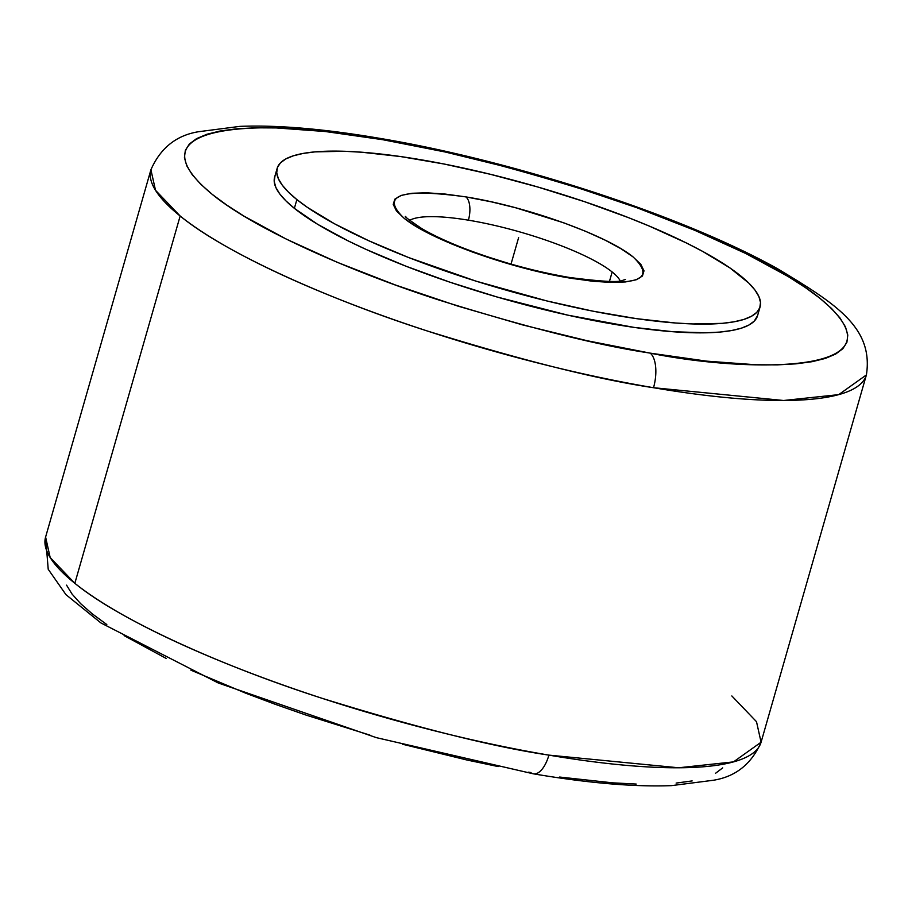 <?xml version="1.0" encoding="UTF-8"?>
<svg xmlns="http://www.w3.org/2000/svg" width="912" height="912" viewBox="0 0 912 912"><rect width="100%" height="100%" fill="white"/><g stroke="black" fill="none" stroke-linecap="round" stroke-linejoin="round"><path stroke-width="1.37" d="M465.861 196.889A18.605 8.641 99.4 0 1 468.392 220.18A111.652 23.974 16 0 0 409.682 220.373A111.652 23.974 -164 0 1 468.392 220.18A111.652 23.974 -164 0 1 612.157 271.981L609.478 281.329L612.157 271.981A111.652 23.974 16 0 0 468.392 220.18A18.605 8.641 -80.6 0 0 465.861 196.889L491.659 201.905L515.907 207.845L563.776 222.824L585.595 231.306L604.873 240.027L620.878 248.657L633.019 256.876L640.828 264.355L643.997 270.83L642.424 276.04L636.154 279.79L625.438 281.945L610.675 282.424L592.412 281.215L568.792 277.909C508.429 267.946 430.088 239.605 404.21 218.356C379.905 195.1 400.459 187.952 465.861 196.889L468.437 197.323C528.8 207.275 607.141 235.627 633.019 256.876C657.335 280.132 636.781 287.28 571.368 278.342L545.57 273.326L521.322 267.387L473.453 252.407L451.645 243.926L432.356 235.205L416.351 226.564L404.21 218.356L396.412 210.877L393.243 204.402L394.816 199.192L401.086 195.442L411.802 193.276L426.565 192.797L444.817 194.017L465.861 196.889M569.259 277.43A18.605 8.641 99.4 0 1 571.368 278.342A18.605 8.641 -80.6 0 0 569.259 277.43M528.584 772.179L530.636 772.521A27.691 12.483 -80.4 0 0 533.645 773.855A27.691 12.483 -80.4 0 0 548.91 755.125L678.619 767.779L733.499 761.885L761.087 742.208L756.504 721.7L731.846 695.959M382.037 139.559A27.691 12.426 -80.3 0 0 379.039 138.236A27.691 12.426 99.7 0 1 382.037 139.559C288.124 120.247 118.286 116.303 212.051 194.222C255.782 230.098 353.833 272.631 439.538 300.219C527.831 327.67 597.588 345.238 648.808 352.898L650.199 353.138C744.101 372.449 913.938 376.394 820.173 298.486C776.454 262.61 678.391 220.066 592.686 192.489C504.393 165.026 434.636 147.459 383.416 139.798L325.481 131.545L276.245 127.931L254.961 127.817L236.197 128.854L220.111 131.009L206.864 134.281L196.593 138.613L189.388 143.993L185.33 150.355L184.441 157.639L186.732 165.767L192.193 174.671L200.765 184.27L212.359 194.461L226.871 205.154L244.165 216.235L286.391 239.161L337.417 262.371L395.295 284.954L457.79 306.067L522.53 324.889L587.032 340.7L650.199 353.138A27.691 12.426 99.7 0 1 653.516 387.714A27.691 12.426 -80.3 0 0 650.199 353.138L706.743 361.152L755.98 364.766L777.263 364.88L796.028 363.842L812.113 361.688L825.36 358.427L835.631 354.084L842.836 348.703L846.895 342.342L847.784 335.069L845.492 326.929L840.032 318.026L831.47 308.427L819.865 298.235L805.353 287.554L788.059 276.461L745.834 253.536L694.807 230.337L636.929 207.742L574.435 186.629L509.694 167.808L445.193 151.996L382.037 139.559M761.087 742.208L866.4 374.923L838.721 394.634L783.625 400.493L653.516 387.714A372.153 79.914 -164 0 1 180.154 216.019L74.841 583.304A372.153 79.914 16 0 0 548.91 755.125A372.153 79.914 16 0 0 761.087 742.208C751.511 763.982 735.619 776.671 713.412 780.25L671.471 785.631C634.045 787.022 588.046 783.089 533.452 773.832L376.325 737.637L218.321 683.008L100.913 622.942L65.949 594.647L48.211 569.27L45.6 537.054A372.153 79.914 16 0 0 74.841 583.304L180.154 216.019L155.507 190.277L150.913 169.769C160.501 147.961 176.426 135.272 198.679 131.704L239.924 126.369C277.613 124.91 324.045 128.866 379.221 138.259C513.775 160.672 683.441 216.03 777.594 268.766C835.438 303.582 873.73 327.351 866.4 374.923A372.153 79.914 -164 0 1 653.516 387.714C598.329 379.54 522.895 360.628 427.204 330.953C334.294 301.142 227.612 254.961 180.154 216.019A372.153 79.914 -164 0 1 150.913 169.769L45.6 537.054L50.183 557.563L74.841 583.304C122.345 622.292 229.265 668.553 322.346 698.387C418.209 728.072 493.734 746.985 548.91 755.125A27.691 12.483 99.6 0 1 533.645 773.855M757.598 315.552L754.247 321.127L748.912 325.037L741.331 328.183L731.584 330.532L719.762 332.082L705.979 332.8L673.079 331.74L634.148 327.408L567.766 315.142L496.926 296.959L450.243 282.298L406.091 266.258L366.168 249.455L348.281 240.962L317.513 224.227L294.371 208.335L296.879 199.591L294.371 208.335A251.21 53.945 16 0 0 558.235 312.987A251.21 53.945 16 0 0 757.587 315.586L760.095 306.854A251.21 53.945 -164 0 1 560.743 304.243A251.21 53.945 -164 0 1 296.879 199.591A251.21 53.945 -164 0 1 277.145 168.378A251.21 53.945 -164 0 1 476.497 170.977A251.21 53.945 -164 0 1 740.35 275.629A251.21 53.945 -164 0 1 760.095 306.854M277.145 168.378L274.637 177.11A251.21 53.945 16 0 0 294.371 208.335L285.958 200.902L279.756 193.903L275.834 187.416L274.227 181.488L274.945 176.187M559.637 777.047L612.67 782.838L636.188 784.058M676.123 783.089L692.151 780.923M715.544 773.285L722.692 767.893M66.565 585.151L72.059 594.065L80.655 603.664L92.283 613.856L106.807 624.538M124.123 635.618L166.36 658.532M190.882 670.149L245.59 693.143L275.23 704.292L306.033 715.076L369.93 735.118M402.397 744.192L466.853 759.992L498.203 766.57M296.879 199.591L307.435 207.4L334.522 223.793L368.676 240.711L408.599 257.526L475.882 281.101L546.847 300.937L593.188 311.22L636.656 318.676L675.587 323.008L692.869 323.954L722.27 323.35L734.092 321.799L743.839 319.439L751.408 316.293L756.743 312.394L759.787 307.777L760.505 302.476L758.898 296.548L754.976 290.062L748.775 283.062L729.805 267.832L702.719 251.438L686.451 243.002L649.23 226.062L628.63 217.706L584.489 201.666L537.806 187.006L490.382 174.295L444.053 164.012L400.585 156.556L361.654 152.224L344.36 151.278L314.971 151.882L303.149 153.433L293.402 155.792L285.821 158.927L280.486 162.838L277.442 167.455L276.724 172.756L278.342 178.672L282.264 185.17L288.466 192.158L296.879 199.591M620.126 280.725A111.652 23.974 16 0 0 612.157 271.981A111.652 23.974 -164 0 1 620.126 280.725M511.028 264.081L518.62 237.61M405.806 216.543C403.457 215.734 408.747 219.735 421.675 228.536C431.889 234.566 445.022 240.779 461.073 247.186C496.721 261.071 532.825 271.16 569.396 277.453C601.966 281.671 619.818 282.595 622.953 280.246L625.461 279.517"/></g></svg>
